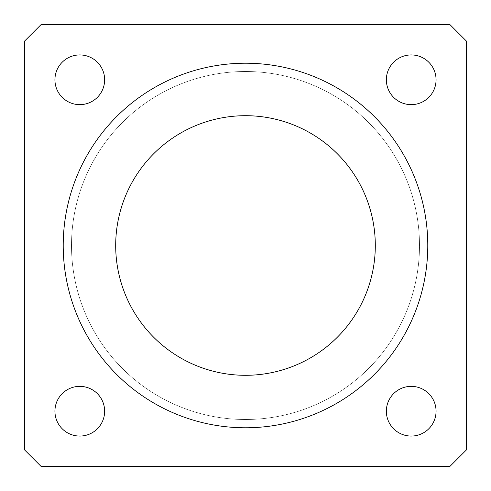 <?xml version="1.0" encoding="UTF-8"?>
<svg xmlns="http://www.w3.org/2000/svg" width="491" height="491" viewBox="0 0 491 491"><rect width="100%" height="100%" fill="white"/><g stroke="black" fill="none" stroke-linecap="round" stroke-linejoin="round"><path stroke-width="0.37" stroke-dasharray="2.46 1.84" d="M24.55 41.121L41.121 24.55L449.879 24.55L466.45 41.121L466.45 449.879L449.879 466.45L41.121 466.45L24.55 449.879L24.55 41.121L24.55 449.879L41.121 466.45L449.879 466.45L466.45 449.879L466.45 41.121L449.879 24.55L41.121 24.55L24.55 41.121M386.356 79.788A24.857 24.857 0 0 0 423.641 101.312A24.857 24.857 0 0 0 423.641 58.263A24.857 24.857 0 0 0 386.356 79.788A24.857 24.857 0 0 1 423.641 58.263A24.857 24.857 0 0 1 423.641 101.312A24.857 24.857 0 0 1 386.356 79.788M386.356 411.213A24.857 24.857 0 0 0 423.641 432.737A24.857 24.857 0 0 0 423.641 389.688A24.857 24.857 0 0 0 386.356 411.213A24.857 24.857 0 0 1 423.641 389.688A24.857 24.857 0 0 1 423.641 432.737A24.857 24.857 0 0 1 386.356 411.213M54.931 79.788A24.857 24.857 0 0 0 92.216 101.312A24.857 24.857 0 0 0 92.216 58.263A24.857 24.857 0 0 0 54.931 79.788A24.857 24.857 0 0 1 92.216 58.263A24.857 24.857 0 0 1 92.216 101.312A24.857 24.857 0 0 1 54.931 79.788M54.931 411.213A24.857 24.857 0 0 0 92.216 432.737A24.857 24.857 0 0 0 92.216 389.688A24.857 24.857 0 0 0 54.931 411.213A24.857 24.857 0 0 1 92.216 389.688A24.857 24.857 0 0 1 92.216 432.737A24.857 24.857 0 0 1 54.931 411.213M71.502 245.5A173.998 173.998 0 0 0 332.499 396.188A173.998 173.998 0 0 0 332.499 94.812A173.998 173.998 0 0 0 71.502 245.5A173.998 173.998 0 0 1 332.499 94.812A173.998 173.998 0 0 1 332.499 396.188A173.998 173.998 0 0 1 71.502 245.5A173.998 173.998 0 0 0 332.499 396.188A173.998 173.998 0 0 0 332.499 94.812A173.998 173.998 0 0 0 71.502 245.5A173.998 173.998 0 0 1 332.499 94.812A173.998 173.998 0 0 1 332.499 396.188A173.998 173.998 0 0 1 71.502 245.5M63.216 245.5A182.284 182.284 0 0 1 336.642 87.637A182.284 182.284 0 0 1 336.642 403.363A182.284 182.284 0 0 1 63.216 245.5A182.284 182.284 0 0 0 336.642 403.363A182.284 182.284 0 0 0 336.642 87.637A182.284 182.284 0 0 0 63.216 245.5M115.692 245.5A129.808 129.808 0 0 1 310.404 133.086A129.808 129.808 0 0 1 310.404 357.914A129.808 129.808 0 0 1 115.692 245.5A129.808 129.808 0 0 0 310.404 357.914A129.808 129.808 0 0 0 310.404 133.086A129.808 129.808 0 0 0 115.692 245.5"/><path stroke-width="0.74" d="M63.216 245.5A182.284 182.284 0 0 0 336.642 403.363A182.284 182.284 0 0 0 336.642 87.637A182.284 182.284 0 0 0 63.216 245.5A182.284 182.284 0 0 1 336.642 87.637A182.284 182.284 0 0 1 336.642 403.363A182.284 182.284 0 0 1 63.216 245.5M115.692 245.5A129.808 129.808 0 0 1 310.404 133.086A129.808 129.808 0 0 1 310.404 357.914A129.808 129.808 0 0 1 115.692 245.5A129.808 129.808 0 0 0 310.404 357.914A129.808 129.808 0 0 0 310.404 133.086A129.808 129.808 0 0 0 115.692 245.5M41.121 24.55L24.55 41.121L24.55 449.879L41.121 466.45L449.879 466.45L466.45 449.879L466.45 41.121L449.879 24.55L41.121 24.55L449.879 24.55L466.45 41.121L466.45 449.879L449.879 466.45L41.121 466.45L24.55 449.879L24.55 41.121L41.121 24.55M386.356 79.788A24.857 24.857 0 0 1 423.641 58.263A24.857 24.857 0 0 1 423.641 101.312A24.857 24.857 0 0 1 386.356 79.788A24.857 24.857 0 0 0 423.641 101.312A24.857 24.857 0 0 0 423.641 58.263A24.857 24.857 0 0 0 386.356 79.788M386.356 411.213A24.857 24.857 0 0 1 423.641 389.688A24.857 24.857 0 0 1 423.641 432.737A24.857 24.857 0 0 1 386.356 411.213A24.857 24.857 0 0 0 423.641 432.737A24.857 24.857 0 0 0 423.641 389.688A24.857 24.857 0 0 0 386.356 411.213M54.931 79.788A24.857 24.857 0 0 1 92.216 58.263A24.857 24.857 0 0 1 92.216 101.312A24.857 24.857 0 0 1 54.931 79.788A24.857 24.857 0 0 0 92.216 101.312A24.857 24.857 0 0 0 92.216 58.263A24.857 24.857 0 0 0 54.931 79.788M54.931 411.213A24.857 24.857 0 0 1 92.216 389.688A24.857 24.857 0 0 1 92.216 432.737A24.857 24.857 0 0 1 54.931 411.213A24.857 24.857 0 0 0 92.216 432.737A24.857 24.857 0 0 0 92.216 389.688A24.857 24.857 0 0 0 54.931 411.213"/></g></svg>
